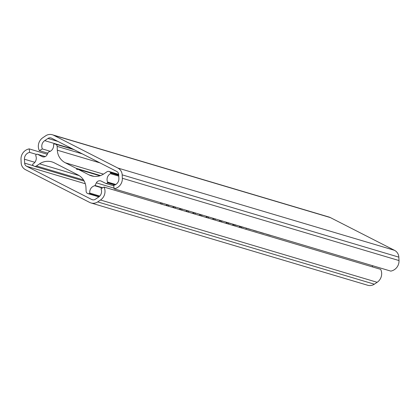 <?xml version="1.0" encoding="UTF-8"?>
<svg xmlns="http://www.w3.org/2000/svg" width="420" height="420" viewBox="0 0 420 420"><rect width="100%" height="100%" fill="white"/><g stroke="black" fill="none" stroke-linecap="round" stroke-linejoin="round"><path stroke-width="0.63" d="M29.652 152.381L29.195 148.885A10.112 9.844 -73.4 0 0 21 159.448L21.163 162.86A8.216 8.001 -73.4 0 0 25.51 169.685L89.67 202.429A8.216 8.001 -73.4 0 0 90.993 202.96L367.652 285.243A8.216 8.001 -73.4 0 0 374.336 284.193L377.149 282.298A10.112 9.844 -73.4 0 0 380.678 269.351L104.018 187.063L100.963 188.769A6.573 6.4 106.6 0 1 98.621 197.069L95.387 199.248A3.791 3.691 106.6 0 1 91.691 199.49L26.644 166.294A3.791 3.691 106.6 0 1 24.638 163.149L24.449 159.222A6.573 6.4 106.6 0 1 29.652 152.381L36.414 154.392M90.993 202.96A8.216 8.001 -73.4 0 0 97.676 201.905L100.49 200.009A10.112 9.844 -73.4 0 0 104.018 187.063M29.195 148.885L47.292 154.266M117.831 168.026A8.216 8.001 106.6 0 1 122.178 174.851L122.341 178.269A10.112 9.844 106.6 0 1 114.145 188.832L113.689 185.335A6.573 6.4 -73.4 0 0 118.892 178.49L118.703 174.568A3.791 3.691 -73.4 0 0 116.697 171.418L51.65 138.222A3.791 3.691 -73.4 0 0 47.954 138.464L44.72 140.642A6.573 6.4 -73.4 0 0 42.378 148.942L39.323 150.649A10.112 9.844 106.6 0 1 42.851 137.702L45.665 135.807A8.216 8.001 106.6 0 1 53.671 135.282L117.831 168.026L394.49 250.315A8.216 8.001 106.6 0 1 398.837 257.14L399 260.552A10.112 9.844 106.6 0 1 390.805 271.115L114.145 188.832M50.3 151.3L42.378 148.942M47.833 153.179L39.323 150.649M52.348 134.757L329.007 217.04A8.216 8.001 106.6 0 1 330.33 217.571L394.49 250.315M166.588 204.43A6.321 1.36 -53.4 0 1 166.215 205.564M161.427 204.141A6.321 1.36 -53.4 0 1 162.524 203.217M246.267 228.128A6.321 1.36 -53.4 0 1 245.889 229.262M241.101 227.84A6.321 1.36 -53.4 0 1 242.099 226.989M240.702 226.569A6.321 1.36 126.6 0 0 239.768 227.441M239.626 226.149A6.321 1.36 -53.4 0 1 239.253 227.288M234.465 225.86A6.321 1.36 -53.4 0 1 235.457 225.015M234.066 224.595A6.321 1.36 126.6 0 0 233.126 225.466M232.984 224.175A6.321 1.36 -53.4 0 1 232.612 225.314M227.824 223.886A6.321 1.36 -53.4 0 1 228.816 223.041M227.425 222.621A6.321 1.36 126.6 0 0 226.49 223.493M226.343 222.201A6.321 1.36 -53.4 0 1 225.971 223.335M221.183 221.912A6.321 1.36 -53.4 0 1 222.28 220.994M220.873 220.573A6.321 1.36 126.6 0 0 219.849 221.513M219.707 220.227A6.321 1.36 -53.4 0 1 219.329 221.361M214.541 219.938A6.321 1.36 -53.4 0 1 215.644 219.02M214.232 218.6A6.321 1.36 126.6 0 0 213.208 219.539M213.066 218.253A6.321 1.36 -53.4 0 1 212.693 219.387M207.905 217.964A6.321 1.36 -53.4 0 1 209.003 217.046M207.59 216.626A6.321 1.36 126.6 0 0 206.566 217.565M206.425 216.279A6.321 1.36 -53.4 0 1 206.052 217.413M201.264 215.99A6.321 1.36 -53.4 0 1 202.361 215.066M200.954 214.646A6.321 1.36 126.6 0 0 199.93 215.591M199.784 214.3A6.321 1.36 -53.4 0 1 199.411 215.439M194.623 214.011A6.321 1.36 -53.4 0 1 195.72 213.092M194.313 212.672A6.321 1.36 126.6 0 0 193.289 213.617M193.148 212.326A6.321 1.36 -53.4 0 1 192.775 213.465M187.982 212.037A6.321 1.36 -53.4 0 1 189.084 211.118M187.672 210.698A6.321 1.36 126.6 0 0 186.648 211.643M186.506 210.352A6.321 1.36 -53.4 0 1 186.134 211.486M181.346 210.063A6.321 1.36 -53.4 0 1 182.443 209.144M181.031 208.724A6.321 1.36 126.6 0 0 180.007 209.664M179.865 208.378A6.321 1.36 -53.4 0 1 179.492 209.512M174.704 208.089A6.321 1.36 -53.4 0 1 175.802 207.17M174.395 206.75A6.321 1.36 126.6 0 0 173.371 207.69M173.229 206.404A6.321 1.36 -53.4 0 1 172.851 207.538M168.063 206.115A6.321 1.36 -53.4 0 1 169.16 205.196M167.753 204.776A6.321 1.36 126.6 0 0 166.73 205.716M161.112 202.797A6.321 1.36 126.6 0 0 160.088 203.742M233.095 224.212A6.321 1.444 107.5 0 0 233.289 224.348A6.321 1.444 107.5 0 0 233.294 224.353L234.46 224.716A6.321 1.444 -72.5 0 1 234.46 224.721A6.321 1.444 -72.5 0 1 234.25 224.553M239.736 226.186A6.321 1.444 107.5 0 0 239.93 226.328A6.321 1.444 107.5 0 0 239.935 226.328L241.096 226.695A6.321 1.444 -72.5 0 1 241.101 226.695A6.321 1.444 -72.5 0 1 240.891 226.527M246.377 228.16A6.321 1.444 107.5 0 0 246.566 228.302A6.321 1.444 107.5 0 0 246.572 228.302L247.737 228.669A6.321 1.444 -72.5 0 1 247.742 228.669A6.321 1.444 -72.5 0 1 247.532 228.501M253.019 230.134A6.321 1.444 107.5 0 0 253.208 230.276A6.321 1.444 107.5 0 0 253.213 230.276L254.378 230.643A6.321 1.444 -72.5 0 1 254.173 230.48M259.654 232.108A6.321 1.444 107.5 0 0 259.849 232.25A6.321 1.444 107.5 0 0 259.854 232.25L261.014 232.617M270.706 235.394A6.321 1.444 -72.5 0 1 270.433 235.421L267.666 234.596A6.321 1.444 -72.5 0 1 267.661 234.596A6.321 1.444 -72.5 0 1 267.451 234.428M226.459 222.233A6.321 1.444 107.5 0 0 226.648 222.374A6.321 1.444 107.5 0 0 226.653 222.38L227.819 222.742M230.869 223.545A6.321 1.444 -72.5 0 1 230.596 223.571L227.829 222.747A6.321 1.444 -72.5 0 1 227.824 222.747A6.321 1.444 -72.5 0 1 227.614 222.579M237.51 225.524A6.321 1.444 -72.5 0 1 237.232 225.545L233.289 224.348M244.146 227.498A6.321 1.444 -72.5 0 1 243.873 227.519L239.93 226.328M250.787 229.472A6.321 1.444 -72.5 0 1 250.514 229.493L246.566 228.302M257.428 231.446A6.321 1.444 -72.5 0 1 257.156 231.467L254.389 230.648A6.321 1.444 -72.5 0 1 254.384 230.643L253.208 230.276M264.07 233.42A6.321 1.444 -72.5 0 1 263.791 233.441L261.025 232.622A6.321 1.444 -72.5 0 1 261.019 232.617A6.321 1.444 -72.5 0 1 260.81 232.454M266.296 234.082A6.321 1.444 107.5 0 0 266.485 234.224A6.321 1.444 107.5 0 0 266.49 234.229L267.656 234.591M32.881 164.041A6.573 6.4 -73.4 0 0 35.779 155.668A0.504 0.493 106.6 0 1 35.795 155.243L35.973 154.891A1.265 1.228 106.6 0 1 37.632 154.324L42.021 156.56A3.791 3.691 -73.4 0 0 47.003 154.849L48.305 152.24A0.504 0.493 106.6 0 1 48.631 151.972A6.573 6.4 -73.4 0 0 53.566 144.638A0.504 0.493 106.6 0 1 54.033 144.06L54.558 144.028A2.531 2.462 106.6 0 1 57.141 146.386L57.325 150.192A15.167 14.768 -73.4 0 0 65.347 162.792L76.235 168.352A0.63 0.614 106.6 0 1 76.571 168.877A0.63 0.614 -73.4 0 0 77.522 169.36A0.63 0.614 106.6 0 1 78.136 169.318L89.024 174.878A15.167 14.768 -73.4 0 0 91.466 175.854A15.167 14.768 -73.4 0 0 103.808 173.911L106.948 171.796A2.531 2.462 106.6 0 1 110.355 172.499L110.644 172.951A0.504 0.493 106.6 0 1 110.46 173.67A6.573 6.4 -73.4 0 0 107.562 182.044A0.504 0.493 106.6 0 1 107.546 182.469L107.373 182.821A1.265 1.228 106.6 0 1 105.709 183.393L101.32 181.151A3.791 3.691 -73.4 0 0 96.343 182.863L95.041 185.477A0.504 0.493 106.6 0 1 94.71 185.74A6.573 6.4 -73.4 0 0 89.775 193.074A0.504 0.493 106.6 0 1 89.308 193.652L88.72 193.688A2.531 2.462 106.6 0 1 86.137 191.336L85.953 187.488A15.167 14.768 -73.4 0 0 77.931 174.888L54.38 162.871A15.167 14.768 -73.4 0 0 51.938 161.894A15.167 14.768 -73.4 0 0 39.596 163.832L36.43 165.968A2.531 2.462 106.6 0 1 33.017 165.265L32.702 164.766A0.504 0.493 106.6 0 1 32.881 164.041M372.708 265.734L372.167 266.821M97.676 201.905L374.336 284.193M100.49 200.009L377.149 282.298M91.691 199.49L92.946 199.862M26.644 166.294L85.302 183.745M24.638 163.149L33.437 165.764M24.449 159.222L34.876 162.325M398.837 257.14L122.178 174.851M399 260.552L122.341 178.269M57.944 141.435L47.954 138.464M72.697 148.964L44.72 140.642M330.33 217.571L53.671 135.282M45.25 156.587L37.632 154.324M43.271 156.933L42.021 156.56M82.309 153.867L57.141 146.386M99.955 162.876L57.325 150.192M103.472 174.132L65.347 162.792M100.532 175.576L76.235 168.352M77.847 169.255L76.571 168.877M78.036 169.281L99.913 175.786L78.136 169.318M94.038 176.369L89.024 174.878M118.724 174.988L110.355 172.499M118.739 175.355L110.644 172.951M118.781 176.143L110.46 173.67M115.778 184.49L107.562 182.044M115.28 184.769L107.546 182.469M114.744 185.015L107.373 182.821M114.056 188.134L96.343 182.863M102.753 187.772L95.041 185.477M102.328 188.008L94.71 185.74M99.797 196.056L89.775 193.074M99.23 196.602L89.308 193.652M99.041 196.76L88.72 193.688M79.18 175.607L39.596 163.832M83.559 179.986L36.43 165.968M227.824 222.747L226.648 222.374M261.019 232.617L259.849 232.25M267.661 234.596L266.485 234.224M45.276 156.576L37.427 154.24M74.114 149.688L55.398 144.123M118.687 174.353L109.006 171.476M113.746 185.803L105.914 183.472M98.894 196.875L87.88 193.599M84.221 181.12L34.372 166.294"/></g></svg>
